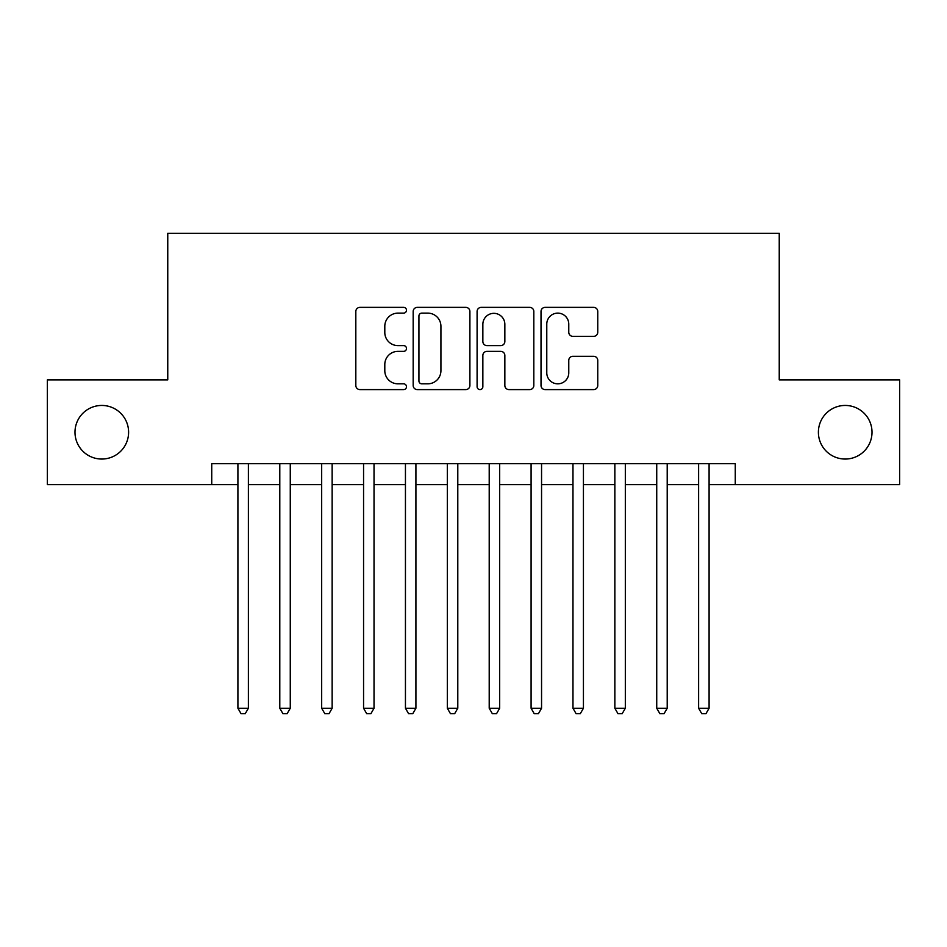 <?xml version="1.0" encoding="UTF-8"?>
<svg xmlns="http://www.w3.org/2000/svg" width="947" height="947" viewBox="0 0 947 947"><rect width="100%" height="100%" fill="white"/><g stroke="black" fill="none" stroke-linecap="round" stroke-linejoin="round"><path stroke-width="1.42" d="M406.488 310.249A2.877 2.877 0 0 0 403.611 307.373L359.931 307.373A4.108 4.108 0 0 0 355.823 311.48L355.823 385.476A4.108 4.108 0 0 0 359.931 389.596L403.611 389.596A2.877 2.877 0 0 0 406.488 386.719A2.877 2.877 0 0 0 403.611 383.831L397.965 383.831A13.151 13.151 0 0 1 384.802 370.679L384.802 364.512A13.151 13.151 0 0 1 397.965 351.361L403.611 351.361A2.877 2.877 0 0 0 406.488 348.484A2.877 2.877 0 0 0 403.611 345.608L397.965 345.608A13.151 13.151 0 0 1 384.802 332.444L384.802 326.277A13.151 13.151 0 0 1 397.965 313.126L403.611 313.126A2.877 2.877 0 0 0 406.488 310.249M818.397 432.246A26.8 26.8 0 0 0 845.198 459.046A26.8 26.8 0 0 0 872.009 432.246A26.8 26.8 0 0 0 845.198 405.446A26.8 26.8 0 0 0 818.397 432.246M74.991 432.246A26.8 26.8 0 0 0 101.803 459.046A26.8 26.8 0 0 0 128.603 432.246A26.8 26.8 0 0 0 101.803 405.446A26.8 26.8 0 0 0 74.991 432.246M593.639 336.351A4.108 4.108 0 0 0 597.758 332.243L597.758 311.48A4.108 4.108 0 0 0 593.639 307.373L545.129 307.373A4.108 4.108 0 0 0 541.021 311.48L541.021 385.476A4.108 4.108 0 0 0 545.129 389.596L593.639 389.596A4.108 4.108 0 0 0 597.758 385.476L597.758 360.405A4.108 4.108 0 0 0 593.639 356.297L572.888 356.297A4.108 4.108 0 0 0 568.768 360.405L568.768 372.834A10.997 10.997 0 0 1 557.771 383.831A10.997 10.997 0 0 1 546.774 372.834L546.774 324.123A10.997 10.997 0 0 1 557.771 313.126A10.997 10.997 0 0 1 568.768 324.123L568.768 332.243A4.108 4.108 0 0 0 572.888 336.351L593.639 336.351M211.737 484.604L47.35 484.604L47.35 379.889L167.761 379.889L167.761 233.305L779.239 233.305L779.239 379.889L899.65 379.889L899.65 484.604L735.263 484.604L735.263 463.663L211.737 463.663L211.737 484.604L237.91 484.604M469.901 311.48A4.108 4.108 0 0 0 465.794 307.373L417.284 307.373A4.108 4.108 0 0 0 413.176 311.48L413.176 385.476A4.108 4.108 0 0 0 417.284 389.596L465.794 389.596A4.108 4.108 0 0 0 469.901 385.476L469.901 311.48M481.206 307.373L529.716 307.373A4.108 4.108 0 0 1 533.824 311.48L533.824 385.476A4.108 4.108 0 0 1 529.716 389.596L508.953 389.596A4.108 4.108 0 0 1 504.846 385.476L504.846 355.468A4.108 4.108 0 0 0 500.738 351.361L486.959 351.361A4.108 4.108 0 0 0 482.852 355.468L482.852 386.719A2.877 2.877 0 0 1 479.975 389.596A2.877 2.877 0 0 1 477.099 386.719L477.099 311.48A4.108 4.108 0 0 1 481.206 307.373M248.386 484.604L279.791 484.604M290.267 484.604L321.672 484.604M332.148 484.604L363.565 484.604M374.029 484.604L405.446 484.604M415.911 484.604L447.327 484.604M457.792 484.604L489.208 484.604M499.673 484.604L531.089 484.604M541.554 484.604L572.971 484.604M583.435 484.604L614.852 484.604M625.328 484.604L656.733 484.604M667.209 484.604L698.614 484.604M709.09 484.604L735.263 484.604M421.806 313.126A2.877 2.877 0 0 0 418.929 316.002L418.929 380.954A2.877 2.877 0 0 0 421.806 383.831L427.76 383.831A13.151 13.151 0 0 0 440.923 370.679L440.923 326.277A13.151 13.151 0 0 0 427.76 313.126L421.806 313.126M504.846 324.336A10.997 10.997 0 0 0 493.849 313.339A10.997 10.997 0 0 0 482.852 324.336L482.852 341.488A4.108 4.108 0 0 0 486.959 345.608L500.738 345.608A4.108 4.108 0 0 0 504.846 341.488L504.846 324.336M248.386 463.663L248.386 708.249L237.91 708.249L237.91 463.663M248.386 708.249L245.237 713.695L241.059 713.695L237.91 708.249M290.267 463.663L290.267 708.249L279.791 708.249L279.791 463.663M290.267 708.249L287.13 713.695L282.94 713.695L279.791 708.249M332.148 463.663L332.148 708.249L321.672 708.249L321.672 463.663M332.148 708.249L329.011 713.695L324.821 713.695L321.672 708.249M374.029 463.663L374.029 708.249L363.565 708.249L363.565 463.663M374.029 708.249L370.893 713.695L366.702 713.695L363.565 708.249M415.911 463.663L415.911 708.249L405.446 708.249L405.446 463.663M415.911 708.249L412.774 713.695L408.583 713.695L405.446 708.249M457.792 463.663L457.792 708.249L447.327 708.249L447.327 463.663M457.792 708.249L454.655 713.695L450.464 713.695L447.327 708.249M499.673 463.663L499.673 708.249L489.208 708.249L489.208 463.663M499.673 708.249L496.536 713.695L492.345 713.695L489.208 708.249M541.554 463.663L541.554 708.249L531.089 708.249L531.089 463.663M541.554 708.249L538.417 713.695L534.226 713.695L531.089 708.249M583.435 463.663L583.435 708.249L572.971 708.249L572.971 463.663M583.435 708.249L580.298 713.695L576.107 713.695L572.971 708.249M625.328 463.663L625.328 708.249L614.852 708.249L614.852 463.663M625.328 708.249L622.179 713.695L617.989 713.695L614.852 708.249M667.209 463.663L667.209 708.249L656.733 708.249L656.733 463.663M667.209 708.249L664.06 713.695L659.87 713.695L656.733 708.249M709.09 463.663L709.09 708.249L698.614 708.249L698.614 463.663M709.09 708.249L705.941 713.695L701.763 713.695L698.614 708.249"/></g></svg>
